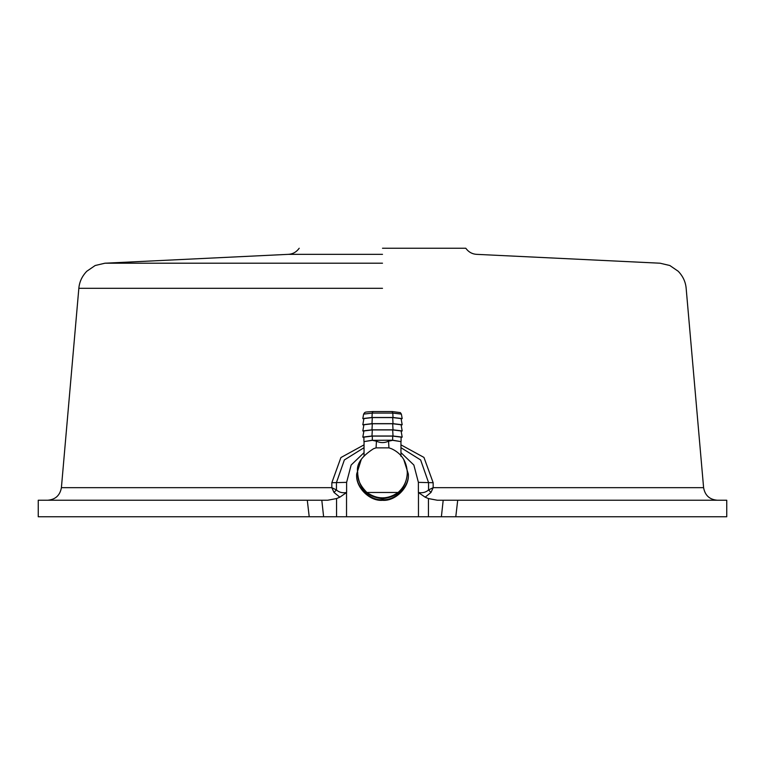 <?xml version="1.0" encoding="UTF-8"?>
<svg xmlns="http://www.w3.org/2000/svg" width="765" height="765" viewBox="0 0 765 765"><rect width="100%" height="100%" fill="white"/><g stroke="black" fill="none" stroke-linecap="round" stroke-linejoin="round"><path stroke-width="1.15" d="M376.437 441.185C380.482 443.069 384.518 443.069 388.563 441.185L388.926 447.86L376.074 447.86L376.437 441.185L372.335 440.324L364.054 441.606L372.316 440.21L372.316 436.098L363.911 437.121L363.911 441.233M388.926 447.86L391.451 448.711C401.434 453.329 406.712 461.285 407.286 472.569C407.104 480.63 404.035 487.267 398.077 492.469L366.923 492.469C360.277 485.871 357.207 479.234 357.714 472.569C356.05 464.508 361.329 456.552 373.55 448.711L376.074 447.86M388.563 441.185L392.665 440.324L400.946 441.606L392.684 440.21L372.335 440.324M366.923 492.469C377.308 499.66 387.692 499.66 398.077 492.469M401.09 441.233L401.09 437.121L392.684 436.098L372.316 436.098M357.714 472.569L357.714 473.984C359.292 488.873 367.554 497.107 382.5 498.675C397.446 497.107 405.708 488.873 407.286 473.984L407.286 472.569M403.671 459.258L408.319 473.984C409.476 486.712 395.276 500.855 382.5 499.708C369.724 500.855 355.524 486.712 356.681 473.984L361.329 459.258M356.681 473.984L356.681 474.587C355.524 487.315 369.724 501.457 382.5 500.31C395.276 501.457 409.476 487.315 408.319 474.587L408.319 473.984M363.834 419.048L362.82 418.579L371.972 417.489L393.028 417.489L402.18 418.579L401.166 419.048M363.834 425.225L362.82 424.757L363.911 418.589L372.316 417.575L392.684 417.575L401.09 418.589L402.18 424.757L401.166 425.225M362.82 424.757L371.972 423.657L393.028 423.657L402.18 424.757M363.834 431.393L362.82 430.934L363.911 424.757L372.316 423.753L392.684 423.753L401.09 424.757L402.18 430.934L401.166 431.393M362.82 430.934L371.972 429.834L393.028 429.834L402.18 430.934M363.911 437.58L362.82 437.121L363.911 430.934L372.316 429.92L392.684 429.92L401.09 430.934L402.18 437.102L401.09 437.58M362.82 437.102L371.972 436.012L393.028 436.012L402.18 437.102M364.044 447.678L344.365 459.947L336.447 482.572L336.447 489.963L331.838 487.668L333.999 492.421L336.447 489.963C339.163 492.373 342.548 493.224 346.602 492.517L339.842 497.183L336.552 498.56L327.688 500.234L307.291 500.234L309.213 516.758L455.787 516.758L457.709 500.234L437.312 500.234L428.448 498.56L425.158 497.183L418.398 492.517C422.462 493.224 425.837 492.373 428.553 489.963L431.001 492.421L433.162 487.668L428.553 489.963L428.553 482.572L420.635 459.956L400.956 447.678M382.5 248.243L465.789 248.243L382.5 248.243M364.044 444.857L340.913 457.556L331.838 482.725L331.838 487.668L61.401 487.668C59.995 495.404 55.424 499.593 47.679 500.234M400.956 452.651L413.855 465.024L418.388 482.352L433.162 482.725L423.953 457.413L400.956 444.857M455.787 516.758L726.75 516.758L726.75 500.234L443.193 500.234L441.386 516.758M333.999 492.421L339.842 497.183M431.001 492.421L425.158 497.183M309.213 516.758L38.25 516.758L38.25 500.234L311.001 500.234M392.665 440.324L392.684 436.098M372.88 411.551L372.22 413.081L363.614 414.114L364.647 412.612C366.292 412.287 362.38 412.182 372.813 411.541L392.12 411.551L392.78 413.081L401.386 414.114L402.18 418.579M371.972 417.489L372.22 413.081L392.78 413.081L393.028 417.489M372.813 411.541L392.12 411.551M371.972 423.657L372.316 417.575M392.684 417.575L393.028 423.657M371.972 429.834L372.316 423.753M392.684 423.753L393.028 429.834M371.972 436.012L372.316 429.92M392.684 429.92L393.028 436.012M428.448 516.758L428.448 498.56M418.465 492.564L418.465 516.758M336.552 498.56L336.552 516.758M346.535 516.758L346.535 492.564M323.614 516.758L321.807 500.234M346.602 492.517L346.612 482.352L331.838 482.725M346.612 482.352L351.145 465.024L364.044 452.651M418.388 482.352L418.398 492.517M465.789 248.243C468.543 252.039 472.139 254.076 476.576 254.343L660.052 263.208L669.824 265.512L678.201 271.25C682.944 276.184 685.593 281.874 686.157 288.319L703.599 487.668L433.162 487.668L433.162 482.725M382.5 288.319L78.843 288.319L382.5 288.319M382.5 263.208L104.948 263.208L382.5 263.208M382.5 254.343L288.424 254.343L382.5 254.343M364.044 441.568L364.044 456.303M392.187 411.541L400.372 412.622L401.386 414.114M400.956 441.568L400.956 456.303M363.614 414.114L362.82 418.579M299.211 248.243C296.457 252.039 292.861 254.076 288.424 254.343L104.948 263.208L95.176 265.512L86.799 271.25C82.056 276.184 79.407 281.874 78.843 288.319L61.401 487.668M703.599 487.668C705.005 495.404 709.576 499.593 717.321 500.234"/></g></svg>
